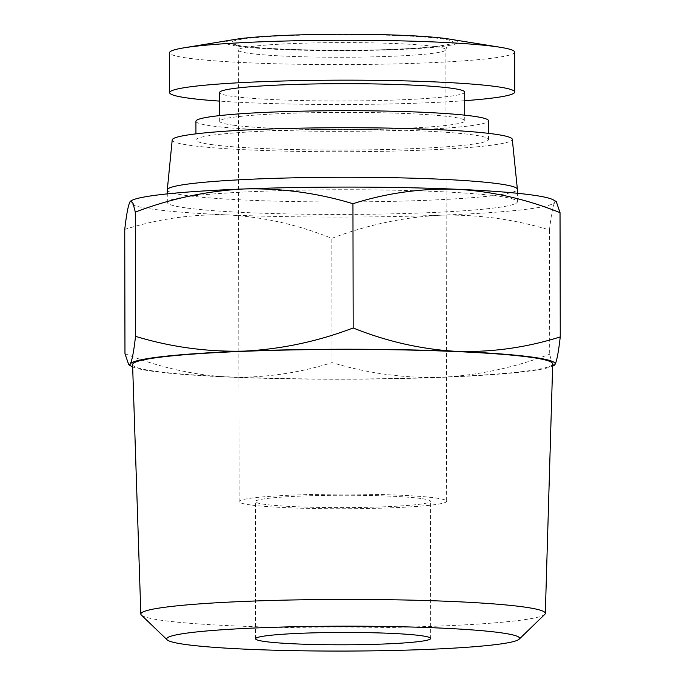 <?xml version="1.0" encoding="UTF-8"?>
<svg xmlns="http://www.w3.org/2000/svg" width="685" height="685" viewBox="0 0 685 685"><rect width="100%" height="100%" fill="white"/><g stroke="black" fill="none" stroke-linecap="round" stroke-linejoin="round"><path stroke-width="0.51" stroke-dasharray="3.42 2.57" d="M544.78 614.376A202.246 14.265 -0.1 0 1 384.011 627.588A202.246 14.265 -0.1 0 1 163.741 620.593A202.246 14.265 -0.1 0 1 141.375 615.079M132.582 364.625A210.064 14.822 179.9 0 0 156.377 371.398A210.064 14.822 179.9 0 0 392.419 378.54A210.064 14.822 179.9 0 0 552.701 363.898M420.496 498.432A87.526 6.174 179.9 0 0 322.044 495.46A87.526 6.174 179.9 0 0 255.359 501.574A87.526 6.174 179.9 0 0 265.266 504.417A87.526 6.174 179.9 0 0 363.718 507.388A87.526 6.174 179.9 0 0 430.403 501.274A87.526 6.174 179.9 0 0 420.496 498.432M131.392 200.619A212.564 14.993 179.9 0 0 129.996 201.81A212.564 14.993 179.9 0 0 153.877 209.345A212.564 14.993 179.9 0 0 228.259 214.936C263.537 216.965 298.061 224.766 331.831 238.346C367.288 224.86 403.551 217.145 440.618 215.21C477.693 214.294 513.981 219.209 549.473 229.963L549.695 354.222L551.964 362.939L554.276 365.31M250.856 504.973A103.778 7.321 -0.1 0 1 239.099 501.608A103.778 7.321 -0.1 0 1 318.174 494.356A103.778 7.321 -0.1 0 1 434.906 497.884A103.778 7.321 -0.1 0 1 446.663 501.24A103.778 7.321 -0.1 0 1 367.588 508.493A103.778 7.321 -0.1 0 1 250.856 504.973M187.133 208.069A175.052 12.347 179.9 0 0 384.028 214.011A175.052 12.347 179.9 0 0 517.406 201.784A175.052 12.347 179.9 0 0 497.584 196.107A175.052 12.347 179.9 0 0 300.689 190.165A175.052 12.347 179.9 0 0 167.311 202.392A175.052 12.347 179.9 0 0 187.133 208.069M167.286 189.925A175.052 12.347 179.9 0 0 187.116 195.593A175.052 12.347 179.9 0 0 384.002 201.536A175.052 12.347 179.9 0 0 517.389 189.308M172.209 139.937A170.051 11.996 179.9 0 0 191.466 145.537A170.051 11.996 179.9 0 0 383.309 151.299A170.051 11.996 179.9 0 0 512.294 139.346M448.761 38.994A116.287 8.203 -0.1 0 1 392.128 49.757A116.287 8.203 -0.1 0 1 238.971 46.409A116.287 8.203 -0.1 0 1 235.392 39.362M514.649 52.12A172.552 12.176 -0.1 0 1 383.172 64.167A172.552 12.176 -0.1 0 1 189.094 58.311A172.552 12.176 -0.1 0 1 169.546 52.719M464.713 100.686A172.552 12.176 -0.1 0 1 219.645 101.115M212.53 144.723A146.29 10.318 179.9 0 0 377.075 149.69A146.29 10.318 179.9 0 0 488.542 139.466A146.29 10.318 179.9 0 0 471.974 134.731A146.29 10.318 179.9 0 0 307.428 129.765A146.29 10.318 179.9 0 0 195.961 139.98A146.29 10.318 179.9 0 0 212.53 144.723M195.927 121.271A146.29 10.318 179.9 0 0 212.496 126.014A146.29 10.318 179.9 0 0 377.041 130.981A146.29 10.318 179.9 0 0 488.508 120.765M233.559 125.201A122.538 8.648 179.9 0 0 371.381 129.362A122.538 8.648 179.9 0 0 464.755 120.8A122.538 8.648 179.9 0 0 450.876 116.835A122.538 8.648 179.9 0 0 313.045 112.674A122.538 8.648 179.9 0 0 219.679 121.228A122.538 8.648 179.9 0 0 233.559 125.201M464.704 92.115A122.538 8.648 -0.1 0 1 371.339 100.678A122.538 8.648 -0.1 0 1 233.508 96.516A122.538 8.648 -0.1 0 1 219.628 92.543M132.659 366.92A212.564 14.993 179.9 0 0 228.542 377.075A212.564 14.993 179.9 0 0 440.9 377.358A212.564 14.993 179.9 0 0 552.632 366.192M124.97 353.674C158.74 367.246 193.264 375.055 228.542 377.075C263.811 378.094 298.317 373.274 332.054 362.605C367.545 373.359 403.833 378.274 440.9 377.358C477.976 375.423 514.238 367.717 549.695 354.222M332.054 362.605L331.831 238.346M549.473 229.963C551.177 215.022 552.923 205.817 554.722 202.366L556.254 201.561M124.747 229.406C158.483 218.746 192.982 213.917 228.259 214.936A212.564 14.993 179.9 0 0 440.618 215.21A212.564 14.993 179.9 0 0 554.722 202.366A212.564 14.993 179.9 0 0 553.317 199.883M434.119 46.383A103.778 7.321 179.9 0 0 294.122 43.515A103.778 7.321 179.9 0 0 238.311 50.108A103.778 7.321 179.9 0 0 250.068 53.473A103.778 7.321 179.9 0 0 390.065 56.333A103.778 7.321 179.9 0 0 445.875 49.74A103.778 7.321 179.9 0 0 434.119 46.383M290.637 35.569C317.429 34.181 401.333 33.608 440.755 38.643C477.488 43.78 424.452 48.481 393.524 49.311C366.723 50.699 282.828 51.272 243.406 46.237C206.673 41.1 259.709 36.408 290.637 35.569M239.099 501.608L238.311 50.108C237.07 45.955 236.034 44.08 235.22 44.482C238.757 48.233 331.129 52.3 393.25 49.303C413.158 48.515 428.416 47.436 439.025 46.049L448.94 44.114C448.153 43.566 447.125 45.441 445.875 49.74L446.663 501.24M255.599 638.771L255.359 501.574M517.406 201.784L517.398 193.273M488.542 139.466L488.533 133.352M464.755 120.8L464.738 115.166M430.642 638.471L430.403 501.274M167.311 202.392L167.294 193.889M195.961 139.98L195.944 133.866M219.679 121.228L219.671 115.594"/><path stroke-width="1.03" d="M167.14 639.833L141.375 615.079A202.246 14.265 -0.1 0 1 140.836 614.077A202.246 14.265 -0.1 0 1 294.721 599.923A202.246 14.265 -0.1 0 1 522.415 606.782A202.246 14.265 -0.1 0 1 545.32 613.366A202.246 14.265 -0.1 0 1 544.78 614.376L519.11 639.225A176.456 12.45 -0.1 0 1 378.839 650.75A176.456 12.45 -0.1 0 1 186.654 644.645A176.456 12.45 -0.1 0 1 167.14 639.833A176.456 12.45 -0.1 0 1 294.892 626.732A176.456 12.45 -0.1 0 1 499.588 632.597A176.456 12.45 -0.1 0 1 519.11 639.225M545.32 613.366L552.701 363.898A210.064 14.822 179.9 0 0 528.906 357.056A210.064 14.822 179.9 0 0 292.418 349.924A210.064 14.822 179.9 0 0 132.582 364.625L140.836 614.077M552.632 366.192A212.564 14.993 179.9 0 0 553.608 365.696A212.564 14.993 179.9 0 0 555.004 364.506A212.564 14.993 179.9 0 0 531.123 356.971A212.564 14.993 179.9 0 0 456.741 351.379A212.564 14.993 179.9 0 0 244.382 351.105A212.564 14.993 179.9 0 0 130.278 363.949A212.564 14.993 179.9 0 0 131.683 366.432A212.564 14.993 179.9 0 0 132.659 366.92M553.608 365.696L555.004 364.506C556.802 361.046 558.549 351.85 560.253 336.909C526.517 347.569 492.018 352.398 456.741 351.379C421.463 349.35 386.939 341.55 353.169 327.969C317.712 341.464 281.449 349.17 244.382 351.105C207.307 352.022 171.019 347.107 135.527 336.352C133.823 351.302 132.077 360.498 130.278 363.949L128.746 364.754L124.97 353.674L124.747 229.406C126.451 214.465 128.198 205.269 129.996 201.81L130.724 201.005L133.036 203.376L135.305 212.093L135.527 336.352M265.506 641.614A87.526 6.174 -0.1 0 1 255.599 638.771A87.526 6.174 -0.1 0 1 322.284 632.657A87.526 6.174 -0.1 0 1 420.736 635.629A87.526 6.174 -0.1 0 1 430.642 638.471A87.526 6.174 -0.1 0 1 363.958 644.585A87.526 6.174 -0.1 0 1 265.506 641.614M517.398 193.273L517.389 189.308A175.052 12.347 179.9 0 0 517.38 189.223A175.052 12.347 179.9 0 0 497.558 183.64A175.052 12.347 179.9 0 0 301.272 177.68A175.052 12.347 179.9 0 0 167.294 189.831A175.052 12.347 179.9 0 0 167.286 189.925L167.294 193.889M517.38 189.223L512.294 139.346A170.051 11.996 179.9 0 0 493.037 133.917A170.051 11.996 179.9 0 0 302.359 128.129A170.051 11.996 179.9 0 0 172.209 139.937L167.294 189.831M219.645 101.115A172.552 12.176 -0.1 0 1 189.163 98.22A172.552 12.176 -0.1 0 1 169.615 92.629L169.546 52.719A172.552 12.176 -0.1 0 1 183.777 47.856L235.392 39.362A116.287 8.203 -0.1 0 1 337.919 34.25A116.287 8.203 -0.1 0 1 445.19 38.471A116.287 8.203 -0.1 0 1 448.761 38.994L500.392 47.299A172.552 12.176 -0.1 0 1 514.649 52.12L514.718 92.03A172.552 12.176 -0.1 0 1 464.713 100.686M183.777 47.856A172.552 12.176 -0.1 0 1 335.924 40.261A172.552 12.176 -0.1 0 1 495.101 46.529A172.552 12.176 -0.1 0 1 500.392 47.299M169.615 92.629A172.552 12.176 -0.1 0 1 301.092 80.582A172.552 12.176 -0.1 0 1 495.169 86.438A172.552 12.176 -0.1 0 1 514.718 92.03M488.533 133.352L488.508 120.765A146.29 10.318 179.9 0 0 471.939 116.022A146.29 10.318 179.9 0 0 307.394 111.056A146.29 10.318 179.9 0 0 195.927 121.271L195.944 133.866M219.671 115.594L219.628 92.543A122.538 8.648 -0.1 0 1 313.002 83.981A122.538 8.648 -0.1 0 1 450.824 88.142A122.538 8.648 -0.1 0 1 464.704 92.115L464.738 115.166M560.03 212.641C526.26 199.07 491.736 191.261 456.458 189.24A212.564 14.993 179.9 0 1 553.317 199.883L556.263 201.561L560.03 212.641L560.253 336.909M353.169 327.969L352.946 203.71C317.455 192.956 281.167 188.041 244.1 188.957C207.024 190.892 170.762 198.607 135.305 212.093M130.724 201.005L131.392 200.619A212.564 14.993 179.9 0 1 244.1 188.957A212.564 14.993 179.9 0 1 456.458 189.24C421.189 188.221 386.683 193.042 352.946 203.71M131.683 366.432L128.737 364.754"/></g></svg>
